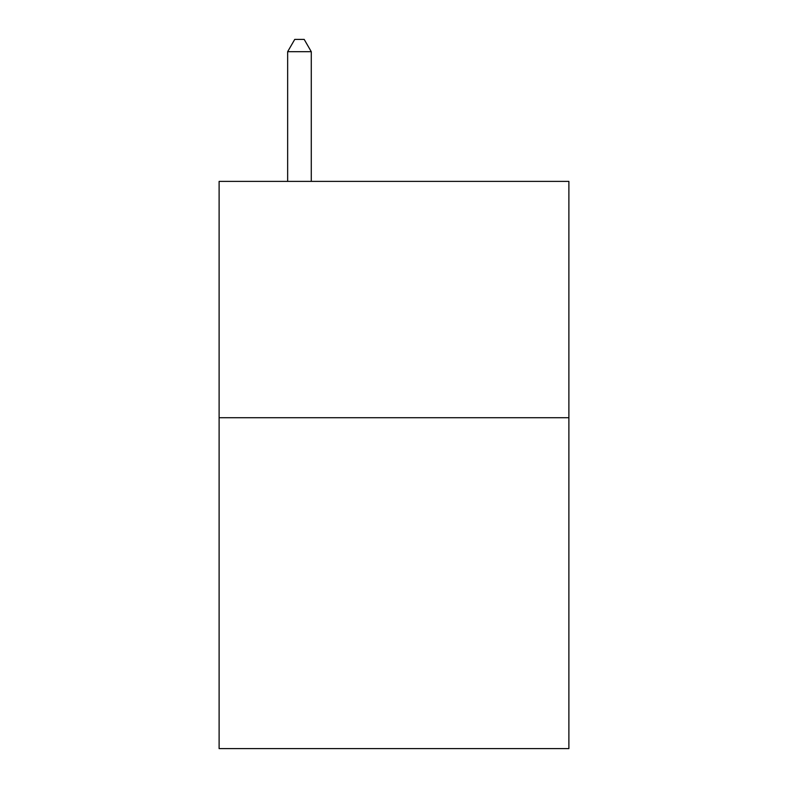 <?xml version="1.0" encoding="UTF-8"?>
<svg xmlns="http://www.w3.org/2000/svg" width="788" height="788" viewBox="0 0 788 788"><rect width="100%" height="100%" fill="white"/><g stroke="black" fill="none" stroke-linecap="round" stroke-linejoin="round"><path stroke-width="1.18" d="M568.887 417.729L568.887 748.6L219.113 748.6L219.113 181.388L568.887 181.388L568.887 417.729L219.113 417.729M311.28 181.388L311.28 51.693L287.65 51.693L287.65 181.388M287.65 51.693L294.742 39.4L304.188 39.4L311.28 51.693"/></g></svg>

